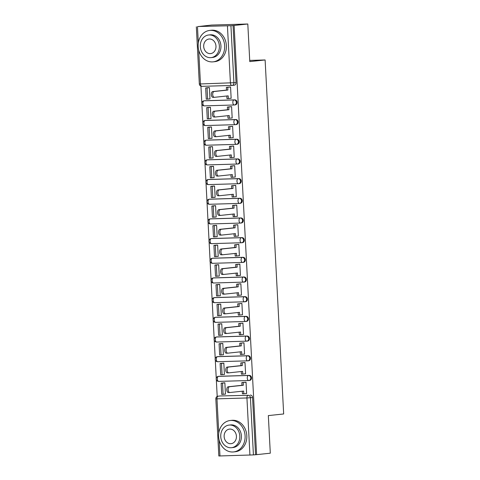 <?xml version="1.0" encoding="UTF-8"?>
<svg xmlns="http://www.w3.org/2000/svg" width="480" height="480" viewBox="0 0 480 480"><rect width="100%" height="100%" fill="white"/><g stroke="black" fill="none" stroke-linecap="round" stroke-linejoin="round"><path stroke-width="0.72" d="M235.104 104.904A2.526 2.118 -96.1 0 0 235.236 104.898A2.526 2.118 -96.1 0 0 237.084 102.318A2.526 2.118 -96.1 0 0 234.84 99.858L234.078 99.942A2.526 2.118 83.9 0 1 236.328 102.402A2.526 2.118 83.9 0 1 234.48 104.976A2.526 2.118 83.9 0 1 234.348 104.988A2.526 1.38 -91.7 0 1 234.288 104.988A2.526 1.38 -91.7 0 1 232.836 102.606A2.526 1.38 88.3 0 1 234.078 99.942L204.126 100.824A2.526 1.38 88.3 0 0 202.884 103.494A2.526 1.38 88.3 0 0 204.33 105.87A2.526 1.38 88.3 0 0 204.39 105.87L234.228 104.988M236.136 124.584A2.526 2.118 -96.1 0 0 236.268 124.578A2.526 2.118 -96.1 0 0 238.116 121.998A2.526 2.118 -96.1 0 0 235.872 119.538L235.11 119.622A2.526 2.118 83.9 0 1 237.36 122.082A2.526 2.118 83.9 0 1 235.512 124.656A2.526 2.118 83.9 0 1 235.374 124.668A2.526 1.38 -91.7 0 1 235.32 124.668A2.526 1.38 -91.7 0 1 233.868 122.292A2.526 1.38 88.3 0 1 235.11 119.622L205.158 120.504A2.526 1.38 88.3 0 0 203.916 123.174A2.526 1.38 88.3 0 0 205.362 125.556A2.526 1.38 88.3 0 0 205.422 125.55L235.26 124.668M237.162 144.264A2.526 2.118 -96.1 0 0 237.3 144.258A2.526 2.118 -96.1 0 0 239.148 141.678A2.526 2.118 -96.1 0 0 236.898 139.218L236.142 139.302A2.526 2.118 83.9 0 1 238.392 141.762A2.526 2.118 83.9 0 1 236.544 144.336A2.526 2.118 83.9 0 1 236.406 144.348A2.526 1.38 -91.7 0 1 236.352 144.348A2.526 1.38 -91.7 0 1 234.9 141.972A2.526 1.38 88.3 0 1 236.142 139.302L206.19 140.184A2.526 1.38 88.3 0 0 204.942 142.854A2.526 1.38 88.3 0 0 206.394 145.236A2.526 1.38 88.3 0 0 206.454 145.23L236.292 144.348M238.194 163.95A2.526 2.118 -96.1 0 0 238.332 163.938A2.526 2.118 -96.1 0 0 240.18 161.364A2.526 2.118 -96.1 0 0 237.93 158.898L237.174 158.982A2.526 2.118 83.9 0 1 239.424 161.442A2.526 2.118 83.9 0 1 237.576 164.016A2.526 2.118 83.9 0 1 237.438 164.028A2.526 1.38 -91.7 0 1 237.384 164.034A2.526 1.38 -91.7 0 1 235.932 161.652A2.526 1.38 88.3 0 1 237.174 158.982L207.222 159.864A2.526 1.38 88.3 0 0 205.974 162.534A2.526 1.38 88.3 0 0 207.426 164.916A2.526 1.38 88.3 0 0 207.486 164.91L237.324 164.034M239.226 183.63A2.526 2.118 -96.1 0 0 239.364 183.618A2.526 2.118 -96.1 0 0 241.212 181.044A2.526 2.118 -96.1 0 0 238.962 178.584L238.206 178.662A2.526 2.118 83.9 0 1 240.456 181.122A2.526 2.118 83.9 0 1 238.608 183.702A2.526 2.118 83.9 0 1 238.47 183.708A2.526 1.38 -91.7 0 1 238.416 183.714A2.526 1.38 -91.7 0 1 236.964 181.332A2.526 1.38 88.3 0 1 238.206 178.662L208.254 179.544A2.526 1.38 88.3 0 0 207.006 182.214A2.526 1.38 88.3 0 0 208.458 184.596A2.526 1.38 88.3 0 0 208.518 184.59L238.356 183.714M240.258 203.31A2.526 2.118 -96.1 0 0 240.396 203.298A2.526 2.118 -96.1 0 0 242.244 200.724A2.526 2.118 -96.1 0 0 239.994 198.264L239.238 198.342A2.526 2.118 83.9 0 1 241.488 200.802A2.526 2.118 83.9 0 1 239.64 203.382A2.526 2.118 83.9 0 1 239.502 203.388A2.526 1.38 -91.7 0 1 239.442 203.394A2.526 1.38 -91.7 0 1 237.996 201.012A2.526 1.38 88.3 0 1 239.238 198.342L209.28 199.224A2.526 1.38 88.3 0 0 208.038 201.894A2.526 1.38 88.3 0 0 209.49 204.276A2.526 1.38 88.3 0 0 209.55 204.27L239.388 203.394M241.29 222.99A2.526 2.118 -96.1 0 0 241.428 222.978A2.526 2.118 -96.1 0 0 243.276 220.404A2.526 2.118 -96.1 0 0 241.026 217.944L240.27 218.022A2.526 2.118 83.9 0 1 242.52 220.482A2.526 2.118 83.9 0 1 240.672 223.062A2.526 2.118 83.9 0 1 240.534 223.068A2.526 1.38 -91.7 0 1 240.474 223.074A2.526 1.38 -91.7 0 1 239.028 220.692A2.526 1.38 88.3 0 1 240.27 218.022L210.312 218.904A2.526 1.38 88.3 0 0 209.07 221.574A2.526 1.38 88.3 0 0 210.522 223.956A2.526 1.38 88.3 0 0 210.576 223.956L240.42 223.074M242.322 242.67A2.526 2.118 -96.1 0 0 242.46 242.664A2.526 2.118 -96.1 0 0 244.308 240.084A2.526 2.118 -96.1 0 0 242.058 237.624L241.302 237.702A2.526 2.118 83.9 0 1 243.552 240.168A2.526 2.118 83.9 0 1 241.698 242.742A2.526 2.118 83.9 0 1 241.566 242.748A2.526 1.38 -91.7 0 1 241.506 242.754A2.526 1.38 -91.7 0 1 240.06 240.372A2.526 1.38 88.3 0 1 241.302 237.702L211.344 238.59A2.526 1.38 88.3 0 0 210.102 241.26A2.526 1.38 88.3 0 0 211.554 243.636A2.526 1.38 88.3 0 0 211.608 243.636L241.452 242.754M243.354 262.35A2.526 2.118 -96.1 0 0 243.486 262.344A2.526 2.118 -96.1 0 0 245.34 259.764A2.526 2.118 -96.1 0 0 243.09 257.304L242.334 257.388A2.526 2.118 83.9 0 1 244.584 259.848A2.526 2.118 83.9 0 1 242.73 262.422A2.526 2.118 83.9 0 1 242.598 262.434A2.526 1.38 -91.7 0 1 242.538 262.434A2.526 1.38 -91.7 0 1 241.086 260.052A2.526 1.38 88.3 0 1 242.334 257.388L212.376 258.27A2.526 1.38 88.3 0 0 211.134 260.94A2.526 1.38 88.3 0 0 212.586 263.316A2.526 1.38 88.3 0 0 212.64 263.316L242.484 262.434M244.386 282.03A2.526 2.118 -96.1 0 0 244.518 282.024A2.526 2.118 -96.1 0 0 246.372 279.444A2.526 2.118 -96.1 0 0 244.122 276.984L243.366 277.068A2.526 2.118 83.9 0 1 245.616 279.528A2.526 2.118 83.9 0 1 243.762 282.102A2.526 2.118 83.9 0 1 243.63 282.114A2.526 1.38 -91.7 0 1 243.57 282.114A2.526 1.38 -91.7 0 1 242.118 279.738A2.526 1.38 88.3 0 1 243.366 277.068L213.408 277.95A2.526 1.38 88.3 0 0 212.166 280.62A2.526 1.38 88.3 0 0 213.618 283.002A2.526 1.38 88.3 0 0 213.672 282.996L243.51 282.114M245.418 301.71A2.526 2.118 -96.1 0 0 245.55 301.704A2.526 2.118 -96.1 0 0 247.404 299.13A2.526 2.118 -96.1 0 0 245.154 296.664L244.398 296.748A2.526 2.118 83.9 0 1 246.642 299.208A2.526 2.118 83.9 0 1 244.794 301.782A2.526 2.118 83.9 0 1 244.662 301.794A2.526 1.38 -91.7 0 1 244.602 301.8A2.526 1.38 -91.7 0 1 243.15 299.418A2.526 1.38 88.3 0 1 244.398 296.748L214.44 297.63A2.526 1.38 88.3 0 0 213.198 300.3A2.526 1.38 88.3 0 0 214.644 302.682A2.526 1.38 88.3 0 0 214.704 302.676L244.542 301.794M246.45 321.396A2.526 2.118 -96.1 0 0 246.582 321.384A2.526 2.118 -96.1 0 0 248.43 318.81A2.526 2.118 -96.1 0 0 246.186 316.35L245.424 316.428A2.526 2.118 83.9 0 1 247.674 318.888A2.526 2.118 83.9 0 1 245.826 321.462A2.526 2.118 83.9 0 1 245.694 321.474A2.526 1.38 -91.7 0 1 245.634 321.48A2.526 1.38 -91.7 0 1 244.182 319.098A2.526 1.38 88.3 0 1 245.424 316.428L215.472 317.31A2.526 1.38 88.3 0 0 214.23 319.98A2.526 1.38 88.3 0 0 215.676 322.362A2.526 1.38 88.3 0 0 215.736 322.356L245.574 321.48M247.482 341.076A2.526 2.118 -96.1 0 0 247.614 341.064A2.526 2.118 -96.1 0 0 249.462 338.49A2.526 2.118 -96.1 0 0 247.212 336.03L246.456 336.108A2.526 2.118 83.9 0 1 248.706 338.568A2.526 2.118 83.9 0 1 246.858 341.148A2.526 2.118 83.9 0 1 246.72 341.154A2.526 1.38 -91.7 0 1 246.666 341.16A2.526 1.38 -91.7 0 1 245.214 338.778A2.526 1.38 88.3 0 1 246.456 336.108L216.504 336.99A2.526 1.38 88.3 0 0 215.262 339.66A2.526 1.38 88.3 0 0 216.708 342.042A2.526 1.38 88.3 0 0 216.768 342.036L246.606 341.16M248.508 360.756A2.526 2.118 -96.1 0 0 248.646 360.744A2.526 2.118 -96.1 0 0 250.494 358.17A2.526 2.118 -96.1 0 0 248.244 355.71L247.488 355.788A2.526 2.118 83.9 0 1 249.738 358.248A2.526 2.118 83.9 0 1 247.89 360.828A2.526 2.118 83.9 0 1 247.752 360.834A2.526 1.38 -91.7 0 1 247.698 360.84A2.526 1.38 -91.7 0 1 246.246 358.458A2.526 1.38 88.3 0 1 247.488 355.788L217.536 356.67A2.526 1.38 88.3 0 0 216.288 359.34A2.526 1.38 88.3 0 0 217.74 361.722A2.526 1.38 88.3 0 0 217.8 361.716L247.638 360.84M249.54 380.436A2.526 2.118 -96.1 0 0 249.678 380.424A2.526 2.118 -96.1 0 0 251.526 377.85A2.526 2.118 -96.1 0 0 249.276 375.39L248.52 375.468A2.526 2.118 83.9 0 1 250.77 377.928A2.526 2.118 83.9 0 1 248.922 380.508A2.526 2.118 83.9 0 1 248.784 380.514A2.526 1.38 -91.7 0 1 248.73 380.52A2.526 1.38 -91.7 0 1 247.278 378.138A2.526 1.38 88.3 0 1 248.52 375.468L218.568 376.356A2.526 1.38 88.3 0 0 217.32 379.02A2.526 1.38 88.3 0 0 218.772 381.402A2.526 1.38 88.3 0 0 218.832 381.402L248.67 380.52M247.806 24L249.78 61.596L265.116 59.964L283.668 413.964L268.332 415.596L270.3 453.192L256.614 454.65L234.12 25.458L247.806 24L211.5 25.068L197.814 26.61M200.94 86.172L201.804 102.726M201.882 104.214L202.836 122.412M202.914 123.894L203.868 142.092M203.946 143.574L204.9 161.772M204.978 163.26L205.932 181.452M206.01 182.94L206.964 201.132M207.042 202.62L207.996 220.812M208.074 222.3L209.028 240.492M209.106 241.98L210.06 260.178M210.138 261.66L211.086 279.858M211.164 281.34L212.118 299.538M212.196 301.02L213.15 319.218M213.228 320.706L214.182 338.898M214.26 340.386L215.214 358.578M215.292 360.066L216.246 378.258M216.324 379.746L217.2 396.456M197.814 26.526L230.928 25.716L233.922 82.866A2.526 2.118 83.9 0 1 232.074 85.44A2.526 2.118 83.9 0 1 231.936 85.452A2.526 1.38 88.3 0 1 231.882 85.458A2.526 2.526 0 0 0 232.074 85.44L234.204 85.212A2.526 2.118 83.9 0 1 234.072 85.224M234.12 25.458L230.928 25.716M220.086 395.982A2.526 2.118 83.9 0 1 220.218 395.964A2.526 2.118 83.9 0 1 220.356 395.952L248.178 395.298A2.526 2.118 83.9 0 1 250.428 397.758L253.422 454.908L218.826 455.988L215.826 398.838L216.978 398.85L218.772 433.128M253.422 454.908L256.614 454.65M245.802 393.558L246.624 393.534L246.03 382.182L244.446 382.308M224.418 394.188L225.456 394.158L224.862 382.806L223.272 382.914M223.386 374.508L224.424 374.478L223.83 363.126L222.246 363.234M244.77 373.878L245.592 373.854L244.998 362.502L243.414 362.628M222.354 354.828L223.392 354.798L222.798 343.446L221.214 343.554M243.738 354.198L244.56 354.174L243.966 342.822L242.382 342.948M221.322 335.148L222.36 335.118L221.766 323.766L220.182 323.874M242.706 334.518L243.528 334.494L242.934 323.142L241.35 323.268M220.29 315.468L221.328 315.438L220.734 304.086L219.15 304.194M241.674 314.838L242.496 314.814L241.902 303.456L240.318 303.582M219.264 295.788L220.296 295.758L219.702 284.4L218.118 284.514M240.642 295.158L241.47 295.134L240.87 283.776L239.286 283.902M218.232 276.108L219.264 276.078L218.67 264.72L217.086 264.834M239.61 275.478L240.438 275.454L239.838 264.096L238.254 264.222M217.2 256.428L218.232 256.392L217.638 245.04L216.054 245.148M238.578 255.798L239.406 255.768L238.812 244.416L237.228 244.542M216.168 236.742L217.2 236.712L216.606 225.36L215.022 225.468M237.546 236.112L238.374 236.088L237.78 224.736L236.196 224.862M215.136 217.062L216.174 217.032L215.574 205.68L213.99 205.788M236.52 216.432L237.342 216.408L236.748 205.056L235.164 205.182M214.104 197.382L215.142 197.352L214.542 186L212.958 186.108M235.488 196.752L236.31 196.728L235.716 185.376L234.132 185.502M213.072 177.702L214.11 177.672L213.516 166.32L211.932 166.428M234.456 177.072L235.278 177.048L234.684 165.696L233.1 165.822M212.04 158.022L213.078 157.992L212.484 146.634L210.9 146.748M233.424 157.392L234.246 157.368L233.652 146.01L232.068 146.136M211.008 138.342L212.046 138.312L211.452 126.954L209.868 127.068M232.392 137.712L233.214 137.688L232.62 126.33L231.036 126.456M209.976 118.662L211.014 118.632L210.42 107.274L208.836 107.388M231.36 118.032L232.182 118.008L231.588 106.65L230.004 106.776M208.95 98.982L209.982 98.946L209.388 87.594L207.804 87.702M230.328 98.346L231.15 98.322L230.556 86.97L228.972 87.096M204.612 100.77A2.526 2.118 -96.1 0 1 204.744 100.752A2.526 2.118 -96.1 0 1 204.882 100.74L234.84 99.858M205.644 120.45A2.526 2.118 -96.1 0 1 205.776 120.432A2.526 2.118 -96.1 0 1 205.914 120.42L235.872 119.538M206.676 140.13A2.526 2.118 -96.1 0 1 206.808 140.112A2.526 2.118 -96.1 0 1 206.946 140.106L236.898 139.218M207.708 159.81A2.526 2.118 -96.1 0 1 207.84 159.792A2.526 2.118 -96.1 0 1 207.978 159.786L237.93 158.898M208.74 179.496A2.526 2.118 -96.1 0 1 208.872 179.472A2.526 2.118 -96.1 0 1 209.01 179.466L238.962 178.584M209.772 199.176A2.526 2.118 -96.1 0 1 209.904 199.152A2.526 2.118 -96.1 0 1 210.042 199.146L239.994 198.264M210.798 218.856A2.526 2.118 -96.1 0 1 210.936 218.838A2.526 2.118 -96.1 0 1 211.068 218.826L241.026 217.944M211.83 238.536A2.526 2.118 -96.1 0 1 211.968 238.518A2.526 2.118 -96.1 0 1 212.1 238.506L242.058 237.624M212.862 258.216A2.526 2.118 -96.1 0 1 213 258.198A2.526 2.118 -96.1 0 1 213.132 258.186L243.09 257.304M213.894 277.896A2.526 2.118 -96.1 0 1 214.032 277.878A2.526 2.118 -96.1 0 1 214.164 277.866L244.122 276.984M214.926 297.576A2.526 2.118 -96.1 0 1 215.058 297.558A2.526 2.118 -96.1 0 1 215.196 297.552L245.154 296.664M215.958 317.262A2.526 2.118 -96.1 0 1 216.09 317.238A2.526 2.118 -96.1 0 1 216.228 317.232L246.186 316.35M216.99 336.942A2.526 2.118 -96.1 0 1 217.122 336.918A2.526 2.118 -96.1 0 1 217.26 336.912L247.212 336.03M218.022 356.622A2.526 2.118 -96.1 0 1 218.154 356.604A2.526 2.118 -96.1 0 1 218.292 356.592L248.244 355.71M219.054 376.302A2.526 2.118 -96.1 0 1 219.186 376.284A2.526 2.118 -96.1 0 1 219.324 376.272L249.276 375.39M249.714 60.414L265.116 59.964M233.058 25.488L236.058 82.638A2.526 2.118 83.9 0 1 234.204 85.212M255.552 454.68L252.558 397.53A2.526 2.118 -96.1 0 0 250.308 395.07M229.77 392.532L228.528 392.568A2.91 1.59 -91.7 0 1 228.456 392.568A2.91 1.59 -91.7 0 1 226.788 389.772A2.91 1.59 -91.7 0 1 228.222 386.766L229.596 386.724A2.91 1.59 88.3 0 0 228.162 389.73A2.91 1.59 88.3 0 0 229.836 392.532A2.91 1.59 88.3 0 0 229.902 392.526L243.66 391.062L243.798 393.774L242.424 393.816L242.286 391.206M246.03 382.248L241.836 382.584L241.98 385.296L243.354 385.26L229.596 386.724M243.21 382.548L243.354 385.26M246.618 393.474L243.798 393.774M221.142 383.142L221.73 394.374L223.104 394.332L222.516 383.1L221.142 383.142L224.094 382.83M224.862 382.854L222.516 383.1M225.45 394.08L223.104 394.332M241.98 385.296L228.222 386.766M241.836 382.584L245.478 382.2M228.738 372.846L227.496 372.888A2.91 1.59 -91.7 0 1 227.43 372.888A2.91 1.59 -91.7 0 1 225.756 370.092A2.91 1.59 -91.7 0 1 227.19 367.08L228.564 367.044A2.91 1.59 88.3 0 0 227.13 370.05A2.91 1.59 88.3 0 0 228.804 372.852A2.91 1.59 88.3 0 0 228.87 372.846L242.628 371.382L242.772 374.094L241.392 374.136L241.254 371.526M244.998 362.562L240.804 362.904L240.948 365.616L242.322 365.574L228.564 367.044M242.178 362.862L242.322 365.574M245.592 373.794L242.772 374.094M220.11 363.462L220.698 374.688L222.078 374.652L221.484 363.42L220.11 363.462L223.062 363.15M223.83 363.174L221.484 363.42M224.418 374.4L222.078 374.652M240.948 365.616L227.19 367.08M240.804 362.904L244.446 362.52M227.706 353.166L226.464 353.202A2.91 1.59 -91.7 0 1 226.398 353.208A2.91 1.59 -91.7 0 1 224.724 350.412A2.91 1.59 -91.7 0 1 226.158 347.4L227.532 347.358A2.91 1.59 88.3 0 0 226.104 350.37A2.91 1.59 88.3 0 0 227.772 353.166A2.91 1.59 88.3 0 0 227.838 353.166L241.596 351.702L241.74 354.414L240.36 354.45L240.228 351.846M243.972 342.882L239.772 343.224L239.916 345.936L241.29 345.894L227.532 347.358M241.152 343.182L241.29 345.894M244.56 354.114L241.74 354.414M219.078 343.782L219.666 355.008L221.046 354.972L220.458 343.74L219.078 343.782L222.03 343.47M222.798 343.494L220.458 343.74M223.386 354.72L221.046 354.972M239.916 345.936L226.158 347.4M239.772 343.224L243.414 342.834M226.674 333.486L225.432 333.522A2.91 1.59 -91.7 0 1 225.366 333.528A2.91 1.59 -91.7 0 1 223.692 330.732A2.91 1.59 -91.7 0 1 225.126 327.72L226.5 327.678A2.91 1.59 88.3 0 0 225.072 330.69A2.91 1.59 88.3 0 0 226.74 333.486A2.91 1.59 88.3 0 0 226.806 333.486L240.564 332.016L240.708 334.734L239.328 334.77L239.196 332.166M242.94 323.202L238.74 323.544L238.884 326.256L240.258 326.214L226.5 327.678M240.12 323.502L240.258 326.214M243.528 334.428L240.708 334.734M218.046 324.102L218.634 335.328L220.014 335.286L219.426 324.06L218.046 324.102L221.004 323.784M221.766 323.808L219.426 324.06M222.354 335.04L220.014 335.286M238.884 326.256L225.126 327.72M238.74 323.544L242.382 323.154M225.642 313.806L224.4 313.842A2.91 1.59 -91.7 0 1 224.334 313.848A2.91 1.59 -91.7 0 1 222.66 311.052A2.91 1.59 -91.7 0 1 224.094 308.04L225.474 307.998A2.91 1.59 88.3 0 0 224.04 311.01A2.91 1.59 88.3 0 0 225.708 313.806A2.91 1.59 88.3 0 0 225.774 313.8L239.532 312.336L239.676 315.048L238.296 315.09L238.164 312.486M241.908 303.522L237.708 303.864L237.852 306.576L239.226 306.534L225.474 307.998M239.088 303.822L239.226 306.534M242.496 314.748L239.676 315.048M217.014 304.422L217.608 315.648L218.982 315.606L218.394 304.38L217.014 304.422L219.972 304.104M220.734 304.128L218.394 304.38M221.322 315.36L218.982 315.606M237.852 306.576L224.094 308.04M237.708 303.864L241.35 303.474M224.61 294.126L223.368 294.162A2.91 1.59 -91.7 0 1 223.302 294.168A2.91 1.59 -91.7 0 1 221.634 291.366A2.91 1.59 -91.7 0 1 223.062 288.36L224.442 288.318A2.91 1.59 88.3 0 0 223.008 291.33A2.91 1.59 88.3 0 0 224.676 294.126A2.91 1.59 88.3 0 0 224.742 294.12L238.5 292.656L238.644 295.368L237.27 295.41L237.132 292.806M240.876 283.842L236.682 284.184L236.82 286.896L238.2 286.854L224.442 288.318M238.056 284.142L238.2 286.854M241.464 295.068L238.644 295.368M215.988 284.742L216.576 295.968L217.95 295.926L217.362 284.7L215.988 284.742L218.94 284.424M219.702 284.448L217.362 284.7M220.29 295.68L217.95 295.926M236.82 286.896L223.062 288.36M236.682 284.184L240.318 283.794M245.094 435.834A15.804 13.224 -96.1 0 0 230.19 420.51A15.804 13.224 -96.1 0 0 218.628 436.614A15.804 13.224 -96.1 0 0 233.538 451.938A15.804 13.224 -96.1 0 0 245.094 435.834M233.538 451.938L235.254 451.752A15.804 13.224 -96.1 0 0 246.81 435.648A15.804 13.224 -96.1 0 0 231.906 420.33L230.19 420.51M229.074 425.082L230.658 424.908A11.376 9.522 83.9 0 1 241.386 435.942A11.376 9.522 83.9 0 1 233.064 447.534L231.486 447.702A11.376 9.522 -96.1 0 0 239.808 436.11A11.376 9.522 -96.1 0 0 229.074 425.082A11.376 9.522 -96.1 0 0 220.752 436.674A11.376 9.522 -96.1 0 0 231.486 447.702M224.142 436.572A7.332 6.138 -96.1 0 0 231.054 443.682A7.332 6.138 -96.1 0 0 236.418 436.212A7.332 6.138 -96.1 0 0 229.506 429.102A7.332 6.138 -96.1 0 0 224.142 436.572M224.652 45.75A15.804 13.224 -96.1 0 0 209.748 30.426A15.804 13.224 -96.1 0 0 198.186 46.53A15.804 13.224 -96.1 0 0 213.09 61.854A15.804 13.224 -96.1 0 0 224.652 45.75M213.09 61.854L214.812 61.668A15.804 13.224 -96.1 0 0 226.368 45.57A15.804 13.224 -96.1 0 0 211.464 30.246L209.748 30.426M208.632 34.998L210.216 34.83A11.376 9.522 83.9 0 1 220.944 45.858A11.376 9.522 83.9 0 1 212.622 57.456L211.044 57.624A11.376 9.522 -96.1 0 0 219.366 46.026A11.376 9.522 -96.1 0 0 208.632 34.998A11.376 9.522 -96.1 0 0 200.31 46.59A11.376 9.522 -96.1 0 0 211.044 57.624M203.7 46.488A7.332 6.138 -96.1 0 0 210.612 53.598A7.332 6.138 -96.1 0 0 215.976 46.128A7.332 6.138 -96.1 0 0 209.058 39.018A7.332 6.138 -96.1 0 0 203.7 46.488M223.578 274.446L222.336 274.482A2.91 1.59 -91.7 0 1 222.27 274.488A2.91 1.59 -91.7 0 1 220.602 271.686A2.91 1.59 -91.7 0 1 222.03 268.68L223.41 268.638A2.91 1.59 88.3 0 0 221.976 271.65A2.91 1.59 88.3 0 0 223.644 274.446A2.91 1.59 88.3 0 0 223.71 274.44L237.468 272.976L237.612 275.688L236.238 275.73L236.1 273.12M239.844 264.162L235.65 264.504L235.788 267.216L237.168 267.174L223.41 268.638M237.024 264.462L237.168 267.174M240.432 275.388L237.612 275.688M214.956 265.056L215.544 276.288L216.918 276.246L216.33 265.02L214.956 265.056L217.908 264.744M218.676 264.768L216.33 265.02M219.264 275.994L216.918 276.246M235.788 267.216L222.03 268.68M235.65 264.504L239.286 264.114M222.546 254.766L221.304 254.802A2.91 1.59 -91.7 0 1 221.238 254.808A2.91 1.59 -91.7 0 1 219.57 252.006A2.91 1.59 -91.7 0 1 221.004 249L222.378 248.958A2.91 1.59 88.3 0 0 220.944 251.964A2.91 1.59 88.3 0 0 222.612 254.766A2.91 1.59 88.3 0 0 222.684 254.76L236.436 253.296L236.58 256.008L235.206 256.05L235.068 253.44M238.812 244.482L234.618 244.818L234.756 247.53L236.136 247.494L222.378 248.958M235.992 244.782L236.136 247.494M239.4 255.708L236.58 256.008M213.924 245.376L214.512 256.608L215.886 256.566L215.298 245.34L213.924 245.376L216.876 245.064M217.644 245.088L215.298 245.34M218.232 256.314L215.886 256.566M234.756 247.53L221.004 249M234.618 244.818L238.254 244.434M221.514 235.086L220.272 235.122A2.91 1.59 -91.7 0 1 220.206 235.122A2.91 1.59 -91.7 0 1 218.538 232.326A2.91 1.59 -91.7 0 1 219.972 229.314L221.346 229.278A2.91 1.59 88.3 0 0 219.912 232.284A2.91 1.59 88.3 0 0 221.586 235.086A2.91 1.59 88.3 0 0 221.652 235.08L235.41 233.616L235.548 236.328L234.174 236.37L234.036 233.76M237.78 224.796L233.586 225.138L233.724 227.85L235.104 227.814L221.346 229.278M234.96 225.102L235.104 227.814M238.368 236.028L235.548 236.328M212.892 225.696L213.48 236.922L214.854 236.886L214.266 225.654L212.892 225.696L215.844 225.384M216.612 225.408L214.266 225.654M217.2 236.634L214.854 236.886M233.724 227.85L219.972 229.314M233.586 225.138L237.228 224.754M220.488 215.4L219.24 215.442A2.91 1.59 -91.7 0 1 219.174 215.442A2.91 1.59 -91.7 0 1 217.506 212.646A2.91 1.59 -91.7 0 1 218.94 209.634L220.314 209.598A2.91 1.59 88.3 0 0 218.88 212.604A2.91 1.59 88.3 0 0 220.554 215.406A2.91 1.59 88.3 0 0 220.62 215.4L234.378 213.936L234.516 216.648L233.142 216.69L233.004 214.08M236.748 205.116L232.554 205.458L232.698 208.17L234.072 208.128L220.314 209.598M233.928 205.416L234.072 208.128M237.336 216.348L234.516 216.648M211.86 206.016L212.448 217.242L213.822 217.206L213.234 205.974L211.86 206.016L214.812 205.704M215.58 205.728L213.234 205.974M216.168 216.954L213.822 217.206M232.698 208.17L218.94 209.634M232.554 205.458L236.196 205.074M219.456 195.72L218.208 195.756A2.91 1.59 -91.7 0 1 218.142 195.762A2.91 1.59 -91.7 0 1 216.474 192.966A2.91 1.59 -91.7 0 1 217.908 189.954L219.282 189.912A2.91 1.59 88.3 0 0 217.848 192.924A2.91 1.59 88.3 0 0 219.522 195.72A2.91 1.59 88.3 0 0 219.588 195.72L233.346 194.256L233.484 196.968L232.11 197.004L231.972 194.4M235.716 185.436L231.522 185.778L231.666 188.49L233.04 188.448L219.282 189.912M232.896 185.736L233.04 188.448M236.304 196.668L233.484 196.968M210.828 186.336L211.416 197.562L212.79 197.52L212.202 186.294L210.828 186.336L213.78 186.018M214.548 186.048L212.202 186.294M215.136 197.274L212.79 197.52M231.666 188.49L217.908 189.954M231.522 185.778L235.164 185.388M218.424 176.04L217.182 176.076A2.91 1.59 -91.7 0 1 217.116 176.082A2.91 1.59 -91.7 0 1 215.442 173.286A2.91 1.59 -91.7 0 1 216.876 170.274L218.25 170.232A2.91 1.59 88.3 0 0 216.816 173.244A2.91 1.59 88.3 0 0 218.49 176.04A2.91 1.59 88.3 0 0 218.556 176.04L232.314 174.57L232.452 177.282L231.078 177.324L230.94 174.72M234.684 165.756L230.49 166.098L230.634 168.81L232.008 168.768L218.25 170.232M231.864 166.056L232.008 168.768M235.278 176.982L232.452 177.282M209.796 166.656L210.384 177.882L211.764 177.84L211.17 166.614L209.796 166.656L212.748 166.338M213.516 166.362L211.17 166.614M214.104 177.594L211.764 177.84M230.634 168.81L216.876 170.274M230.49 166.098L234.132 165.708M217.392 156.36L216.15 156.396A2.91 1.59 -91.7 0 1 216.084 156.402A2.91 1.59 -91.7 0 1 214.41 153.606A2.91 1.59 -91.7 0 1 215.844 150.594L217.218 150.552A2.91 1.59 88.3 0 0 215.79 153.564A2.91 1.59 88.3 0 0 217.458 156.36A2.91 1.59 88.3 0 0 217.524 156.354L231.282 154.89L231.426 157.602L230.046 157.644L229.908 155.04M233.658 146.076L229.458 146.418L229.602 149.13L230.976 149.088L217.218 150.552M230.838 146.376L230.976 149.088M234.246 157.302L231.426 157.602M208.764 146.976L209.352 158.202L210.732 158.16L210.144 146.934L208.764 146.976L211.716 146.658M212.484 146.682L210.144 146.934M213.072 157.914L210.732 158.16M229.602 149.13L215.844 150.594M229.458 146.418L233.1 146.028M216.36 136.68L215.118 136.716A2.91 1.59 -91.7 0 1 215.052 136.722A2.91 1.59 -91.7 0 1 213.378 133.92A2.91 1.59 -91.7 0 1 214.812 130.914L216.186 130.872A2.91 1.59 88.3 0 0 214.758 133.884A2.91 1.59 88.3 0 0 216.426 136.68A2.91 1.59 88.3 0 0 216.492 136.674L230.25 135.21L230.394 137.922L229.014 137.964L228.882 135.354M232.626 126.396L228.426 126.738L228.57 129.45L229.944 129.408L216.186 130.872M229.806 126.696L229.944 129.408M233.214 137.622L230.394 137.922M207.732 127.296L208.32 138.522L209.7 138.48L209.112 127.254L207.732 127.296L210.684 126.978M211.452 127.002L209.112 127.254M212.04 138.234L209.7 138.48M228.57 129.45L214.812 130.914M228.426 126.738L232.068 126.348M215.328 117L214.086 117.036A2.91 1.59 -91.7 0 1 214.02 117.042A2.91 1.59 -91.7 0 1 212.346 114.24A2.91 1.59 -91.7 0 1 213.78 111.234L215.16 111.192A2.91 1.59 88.3 0 0 213.726 114.198A2.91 1.59 88.3 0 0 215.394 117A2.91 1.59 88.3 0 0 215.46 116.994L229.218 115.53L229.362 118.242L227.982 118.284L227.85 115.674M231.594 106.716L227.394 107.058L227.538 109.77L228.912 109.728L215.16 111.192M228.774 107.016L228.912 109.728M232.182 117.942L229.362 118.242M206.7 107.61L207.288 118.842L208.668 118.8L208.08 107.574L206.7 107.61L209.658 107.298M210.42 107.322L208.08 107.574M211.008 118.548L208.668 118.8M227.538 109.77L213.78 111.234M227.394 107.058L231.036 106.668M214.296 97.32L213.054 97.356A2.91 1.59 -91.7 0 1 212.988 97.362A2.91 1.59 -91.7 0 1 211.314 94.56A2.91 1.59 -91.7 0 1 212.748 91.554L214.128 91.512A2.91 1.59 88.3 0 0 212.694 94.518A2.91 1.59 88.3 0 0 214.362 97.32A2.91 1.59 88.3 0 0 214.428 97.314L228.186 95.85L228.33 98.562L226.956 98.604L226.818 95.994M230.562 87.036L226.362 87.372L226.506 90.084L227.88 90.048L214.128 91.512M227.742 87.336L227.88 90.048M231.15 98.262L228.33 98.562M205.668 87.93L206.262 99.162L207.636 99.12L207.048 87.888L205.668 87.93L208.626 87.618M209.388 87.642L207.048 87.888M209.976 98.868L207.636 99.12M226.506 90.084L212.748 91.554M226.362 87.372L230.004 86.988M231.822 85.452L201.984 86.334A2.526 1.38 88.3 0 1 201.924 86.34L231.882 85.458A2.526 1.38 88.3 0 1 230.43 83.076L227.436 25.926M198.696 49.998L200.472 83.958L236.058 82.638M197.478 26.808L198.33 43.044M220.356 395.952L248.178 395.298A2.526 1.38 -91.7 0 0 246.936 397.968L216.978 398.85A2.526 1.38 -91.7 0 1 218.22 396.18A2.526 2.118 83.9 0 0 218.088 396.192A2.526 2.526 0 0 0 215.826 398.838M219.138 440.082L219.972 456M249.93 455.118L246.936 397.968L252.558 397.53M204.882 100.74L204.126 100.824A2.526 2.118 83.9 0 0 203.988 100.83A2.526 2.526 0 0 0 201.738 103.518A2.526 2.526 0 0 0 204.33 105.87L234.288 104.988A2.526 2.526 0 0 0 234.48 104.976L235.236 104.898M205.914 120.42L205.158 120.504A2.526 2.118 83.9 0 0 205.02 120.51A2.526 2.526 0 0 0 202.764 123.198A2.526 2.526 0 0 0 205.362 125.556L235.32 124.668A2.526 2.526 0 0 0 235.512 124.656L236.268 124.578M206.946 140.106L206.19 140.184A2.526 2.118 83.9 0 0 206.052 140.196A2.526 2.526 0 0 0 203.796 142.878A2.526 2.526 0 0 0 206.394 145.236L236.352 144.348A2.526 2.526 0 0 0 236.544 144.336L237.3 144.258M207.978 159.786L207.222 159.864A2.526 2.118 83.9 0 0 207.084 159.876A2.526 2.526 0 0 0 204.828 162.558A2.526 2.526 0 0 0 207.426 164.916L237.384 164.034A2.526 2.526 0 0 0 237.576 164.016L238.332 163.938M209.01 179.466L208.254 179.544A2.526 2.118 83.9 0 0 208.116 179.556A2.526 2.526 0 0 0 205.86 182.238A2.526 2.526 0 0 0 208.458 184.596L238.416 183.714A2.526 2.526 0 0 0 238.608 183.702L239.364 183.618M210.042 199.146L209.28 199.224A2.526 2.118 83.9 0 0 209.148 199.236A2.526 2.526 0 0 0 206.892 201.918A2.526 2.526 0 0 0 209.49 204.276L239.442 203.394A2.526 2.526 0 0 0 239.64 203.382L240.396 203.298M211.068 218.826L210.312 218.904A2.526 2.118 83.9 0 0 210.18 218.916A2.526 2.526 0 0 0 207.924 221.604A2.526 2.526 0 0 0 210.522 223.956L240.474 223.074A2.526 2.526 0 0 0 240.672 223.062L241.428 222.978M212.1 238.506L211.344 238.59A2.526 2.118 83.9 0 0 211.212 238.596A2.526 2.526 0 0 0 208.956 241.284A2.526 2.526 0 0 0 211.554 243.636L241.506 242.754A2.526 2.526 0 0 0 241.698 242.742L242.46 242.664M213.132 258.186L212.376 258.27A2.526 2.118 83.9 0 0 212.244 258.276A2.526 2.526 0 0 0 209.988 260.964A2.526 2.526 0 0 0 212.586 263.316L242.538 262.434A2.526 2.526 0 0 0 242.73 262.422L243.486 262.344M214.164 277.866L213.408 277.95A2.526 2.118 83.9 0 0 213.27 277.956A2.526 2.526 0 0 0 211.02 280.644A2.526 2.526 0 0 0 213.618 283.002L243.57 282.114A2.526 2.526 0 0 0 243.762 282.102L244.518 282.024M215.196 297.552L214.44 297.63A2.526 2.118 83.9 0 0 214.302 297.642A2.526 2.526 0 0 0 212.052 300.324A2.526 2.526 0 0 0 214.644 302.682L244.602 301.8A2.526 2.526 0 0 0 244.794 301.782L245.55 301.704M216.228 317.232L215.472 317.31A2.526 2.118 83.9 0 0 215.334 317.322A2.526 2.526 0 0 0 213.084 320.004A2.526 2.526 0 0 0 215.676 322.362L245.634 321.48A2.526 2.526 0 0 0 245.826 321.462L246.582 321.384M217.26 336.912L216.504 336.99A2.526 2.118 83.9 0 0 216.366 337.002A2.526 2.526 0 0 0 214.11 339.684A2.526 2.526 0 0 0 216.708 342.042L246.666 341.16A2.526 2.526 0 0 0 246.858 341.148L247.614 341.064M218.292 356.592L217.536 356.67A2.526 2.118 83.9 0 0 217.398 356.682A2.526 2.526 0 0 0 215.142 359.364A2.526 2.526 0 0 0 217.74 361.722L247.698 360.84A2.526 2.526 0 0 0 247.89 360.828L248.646 360.744M219.324 376.272L218.568 376.356A2.526 2.118 83.9 0 0 218.43 376.362A2.526 2.526 0 0 0 216.174 379.05A2.526 2.526 0 0 0 218.772 381.402L248.73 380.52A2.526 2.526 0 0 0 248.922 380.508L249.678 380.424M200.472 83.958L199.326 83.946A2.526 2.526 0 0 0 201.924 86.34A2.526 1.38 88.3 0 1 200.472 83.958M219.186 376.284L218.43 376.362M218.154 356.604L217.398 356.682M217.122 336.918L216.366 337.002M216.09 317.238L215.334 317.322M215.058 297.558L214.302 297.642M214.032 277.878L213.27 277.956M213 258.198L212.244 258.276M211.968 238.518L211.212 238.596M210.936 218.838L210.18 218.916M209.904 199.152L209.148 199.236M208.872 179.472L208.116 179.556M207.84 159.792L207.084 159.876M206.808 140.112L206.052 140.196M205.776 120.432L205.02 120.51M204.744 100.752L203.988 100.83M220.218 395.964L218.088 396.192M196.332 26.796L199.326 83.946M228.456 392.568L229.836 392.532M227.43 372.888L228.804 372.852M226.398 353.208L227.772 353.166M225.366 333.528L226.74 333.486M224.334 313.848L225.708 313.806M223.302 294.168L224.676 294.126M222.27 274.488L223.644 274.446M221.238 254.808L222.612 254.766M220.206 235.122L221.586 235.086M219.174 215.442L220.554 215.406M218.142 195.762L219.522 195.72M217.116 176.082L218.49 176.04M216.084 156.402L217.458 156.36M215.052 136.722L216.426 136.68M214.02 117.042L215.394 117M212.988 97.362L214.362 97.32"/></g></svg>
